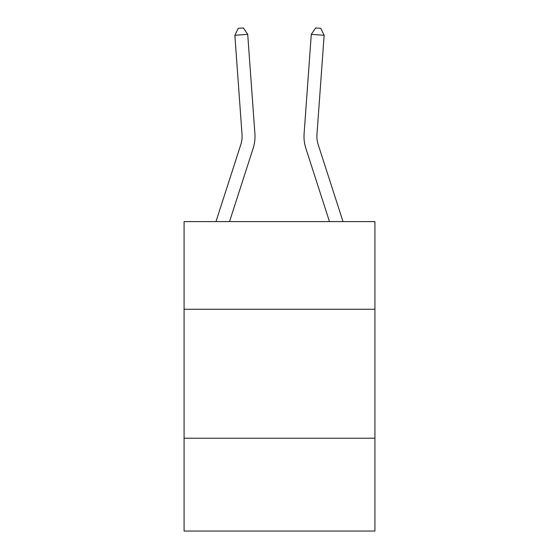 <?xml version="1.0" encoding="UTF-8"?>
<svg xmlns="http://www.w3.org/2000/svg" width="559" height="559" viewBox="0 0 559 559"><rect width="100%" height="100%" fill="white"/><g stroke="black" fill="none" stroke-linecap="round" stroke-linejoin="round"><path stroke-width="0.84" d="M374.914 309.274L374.914 221.595L184.086 221.595L184.086 309.274L374.914 309.274L374.914 531.05L184.086 531.05L184.086 309.274M374.914 438.214L184.086 438.214M215.984 221.595L240.866 144.411A25.791 25.791 0 0 0 242.04 134.635L234.857 35.287L247.714 34.358L254.904 133.706A38.683 38.683 0 0 1 253.136 148.366L229.532 221.595M343.016 221.595L318.134 144.411A25.791 25.791 0 0 1 316.96 134.635L324.143 35.287L311.286 34.358L304.096 133.706A38.683 38.683 0 0 0 305.864 148.366L329.468 221.595M240.866 144.411A25.791 25.791 0 0 0 242.04 134.635A25.791 25.791 0 0 1 240.866 144.411A25.791 25.791 0 0 0 242.04 134.635A25.791 25.791 0 0 1 240.866 144.411A25.791 25.791 0 0 0 242.04 134.635A25.791 25.791 0 0 1 240.866 144.411A25.791 25.791 0 0 0 242.04 134.635M311.286 34.358L304.096 133.706L311.286 34.358L304.096 133.706L311.286 34.358L304.096 133.706L311.286 34.358L304.096 133.706L311.286 34.358L304.096 133.706L311.286 34.358L304.096 133.706L311.286 34.358L315.625 27.95L320.768 28.32L324.143 35.287M318.134 144.411A25.791 25.791 0 0 1 316.96 134.635A25.791 25.791 0 0 0 318.134 144.411A25.791 25.791 0 0 1 316.96 134.635A25.791 25.791 0 0 0 318.134 144.411A25.791 25.791 0 0 1 316.96 134.635A25.791 25.791 0 0 0 318.134 144.411A25.791 25.791 0 0 1 316.96 134.635A25.791 25.791 0 0 0 318.134 144.411A25.791 25.791 0 0 1 316.96 134.635A25.791 25.791 0 0 0 318.134 144.411A25.791 25.791 0 0 1 316.96 134.635M234.857 35.287L238.232 28.32L243.375 27.95L247.714 34.358"/></g></svg>
